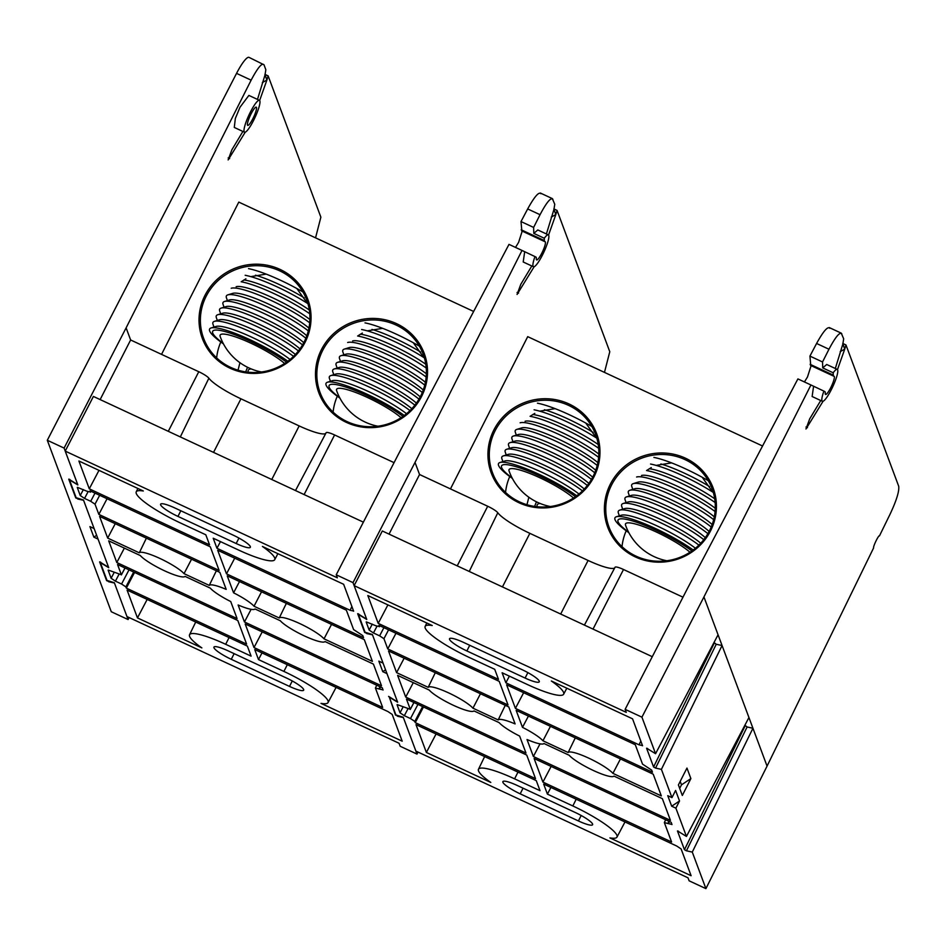 <?xml version="1.0" encoding="UTF-8"?>
<svg xmlns="http://www.w3.org/2000/svg" width="946" height="946" viewBox="0 0 946 946"><rect width="100%" height="100%" fill="white"/><g stroke="black" fill="none" stroke-linecap="round" stroke-linejoin="round"><path stroke-width="1.42" d="M357.73 613.658L366.658 619.181L353.012 582.63L336.22 574.801L337.344 577.817L65.215 451.1L77.844 484.943L69.496 479.918L76.141 497.714L83.461 499.985L108.719 567.671L100.371 562.645L107.016 580.442L114.336 582.712L126.965 616.556L399.082 743.272L400.205 746.276L417.009 754.104L403.363 717.553L397.521 716.264L395.795 714.632M366.788 633.276L364.659 632.436L357.683 613.741L358.688 613.954M388.593 696.386L397.521 701.908L386.973 673.623L382.775 671.672L385.554 669.815M395.534 715.164L389.326 697.107M159.862 558.424A25.767 4.541 -153.1 0 0 139.275 552.807L107.678 538.085L99.578 516.386L219.85 572.389L226.189 589.382A25.767 4.541 -153.1 0 0 209.255 585.397L184.032 573.643A25.767 4.541 -153.1 0 0 159.862 558.424M146.382 538.179L139.275 552.807M331.526 624.395L324.017 638.834A25.767 4.541 -153.1 0 0 299.835 623.603A25.767 4.541 -153.1 0 0 279.247 617.986L286.354 603.359M554.037 208.995L557.052 210.402L555.822 214.576L551.282 217.083M553.848 208.912L555.822 214.576L548.562 235.046M534.147 266.737L517.06 294.466L520.785 284.332L531.818 265.992M100.134 399.59L130.631 339.981L198.778 371.719A10.536 1.857 26.9 0 1 208.877 378.211A33.453 5.889 -153.1 0 0 240.946 398.81L299.173 425.925A33.453 5.889 -153.1 0 0 325.814 433.339M546.41 233.958L553.93 209.504L554.758 204.265L552.334 198.601L540.32 193.008M382.775 671.672L378.838 661.136L383.047 663.099L372.488 634.825L366.658 633.548M552.913 199.322C550.95 197.087 546.658 202.208 540.048 214.695L533.627 227.43L521.01 221.565L527.667 208.936C534.502 196.555 538.924 191.482 540.899 193.729M244.458 621.971L238.12 604.991A25.767 4.541 -153.1 0 0 255.042 608.976L280.264 620.718A25.767 4.541 -153.1 0 0 304.446 635.937A25.767 4.541 -153.1 0 0 325.034 641.565L373.422 664.104L381.522 685.803L244.458 621.971L251.104 609.319M324.017 638.834L372.405 661.36L364.305 639.662L227.229 575.83L233.579 592.823L239.504 581.542M184.032 573.643L191.553 559.216M140.292 555.539A25.767 4.541 -153.1 0 0 164.462 570.757A25.767 4.541 -153.1 0 0 185.049 576.386L210.284 588.128A25.767 4.541 -153.1 0 0 230.729 601.55L237.068 618.542L116.796 562.527L108.695 540.828L140.292 555.539M124.364 548.124L116.796 562.527M115.246 523.682L107.678 538.085M279.247 617.986L254.025 606.232A25.767 4.541 -153.1 0 0 233.579 592.823M254.025 606.232L261.534 591.806M216.362 570.769L209.255 585.397M418.014 752.082L417.009 754.104M77.406 487.344L86.949 491.246L90.485 492.015L90.036 490.808L210.308 546.823L219.105 570.403L98.833 514.399L95.014 504.171L90.71 501.297L94.99 493.126M134.557 572.436L126.338 588.105L125.889 586.898L121.573 584.025L129.011 569.859M283.906 671.423A44.994 7.923 -153.1 0 1 328.049 702.571A44.994 7.923 -153.1 0 1 320.99 703.375L402.192 741.179L392.2 714.419L387.895 711.534L254.734 649.535L258.495 659.575L283.906 671.423L287.3 664.695M108.282 570.071L121.348 574.742L117.541 564.514L237.813 620.517L246.61 644.108L126.338 588.105M225.68 644.297A44.994 7.923 26.9 0 0 189.555 634.731A44.994 7.923 26.9 0 0 201.865 647.904L137.466 617.904L127.083 590.079L247.355 646.094L251.104 656.146L225.68 644.297L229.062 637.58M98.987 470.351L89.291 488.822L78.908 461.009L143.319 490.998A44.994 7.923 -153.1 0 0 136.236 491.837A44.994 7.923 -153.1 0 0 180.39 522.949L205.814 534.786L209.563 544.837L89.291 488.822M107.052 498.743L98.833 514.399M383.047 690.036L382.267 687.789L245.191 623.958L254.001 647.549L382.669 707.466L375.432 688.061L379.512 689.09L380.54 686.985M363.571 637.675L362.791 635.594L353.603 629.575L346.366 610.182L217.686 550.265L226.496 573.844L363.571 637.675M70.501 480.13L69.496 479.918M101.376 562.858L100.371 562.645M376.721 685.211L375.432 688.061M383.047 689.87L379.512 689.09M88.061 491.719L84.549 498.424L90.71 501.297M84.549 498.424L80.233 495.55L83.366 489.579M77.265 487.438L80.233 495.55M90.982 491.258L90.485 492.18L90.911 491.222M125.038 568.014L121.36 574.908L124.967 567.978M118.936 574.447L115.412 581.151L121.573 584.025M115.412 581.151L111.108 578.278L114.241 572.306M108.14 570.166L111.108 578.278M353.638 611.211L343.635 584.285L262.432 546.469A44.994 7.923 -153.1 0 1 274.718 559.677L277.899 553.67M353.627 611.045L350.103 610.276L216.953 548.278L213.205 538.227L238.629 550.064A44.994 7.923 -153.1 0 0 274.718 559.677M236.181 543.524L177.954 516.41A17.667 3.11 26.9 0 1 160.619 504.183A17.667 3.11 26.9 0 1 174.797 507.955L233.023 535.069A17.667 3.11 26.9 0 1 250.359 547.285A17.667 3.11 26.9 0 1 236.181 543.524L238.948 538.073M228.116 650.848A17.667 3.11 -153.1 0 0 213.95 647.076A17.667 3.11 -153.1 0 0 231.273 659.303L289.511 686.418A17.667 3.11 -153.1 0 0 303.678 690.178A17.667 3.11 -153.1 0 0 286.354 677.963L228.116 650.848M363.37 522.157L93.406 396.445L65.215 451.1M336.22 574.801L398.231 454.577L508.995 244.375L522.015 250.442L415.022 462.405L353.012 582.63M326.11 432.795A10.536 1.857 26.9 0 1 326.145 432.712A10.536 1.857 26.9 0 1 334.6 434.959L394.068 462.653M515.511 247.414L518.585 242.401L522.204 231.12M521.825 230.883L521.01 221.565M604.47 372.393L609.78 351.723L557.052 210.402M533.627 227.43L533.804 233.378L537.801 229.949L548.325 234.856A17.596 3.252 -65 0 1 543.844 252.18A17.596 3.252 -65 0 1 533.461 266.76A17.596 3.252 -65 0 1 534.975 256.579L522.015 250.442M533.461 266.76L523.209 261.983L524.675 251.778M147.162 599.433L137.466 617.904M261.995 652.906L258.495 659.575M234.714 558.187L226.496 573.844M220.453 541.609L216.953 548.278M262.219 631.893L254.001 647.549M534.975 256.579L535.968 257.076A12.57 2.33 -65 0 1 536.335 258.648A10.051 1.857 115 0 0 536.642 259.925A10.051 1.857 115 0 0 542.578 251.589A10.051 1.857 115 0 0 545.133 241.691A10.051 1.857 115 0 0 544.967 241.656A12.57 2.33 -65 0 1 544.742 241.608A12.57 2.33 -65 0 1 544.34 240.568L544.281 238.25L533.804 233.378M544.281 238.25A17.596 3.252 -65 0 1 548.325 234.856M553.93 209.504L555.822 214.576M305.156 342.133A56.252 54.383 159.5 0 1 229.984 368.183A56.252 54.383 159.5 0 1 204.927 295.471A56.252 54.383 159.5 0 1 280.087 269.421A56.252 54.383 159.5 0 1 305.156 342.133M206.157 296.287A54.998 53.165 -20.5 0 0 203.626 338.325A54.998 53.165 -20.5 0 0 251.943 372.464A54.998 53.165 -20.5 0 0 304.151 341.92A54.998 53.165 -20.5 0 0 306.681 299.87A54.998 53.165 -20.5 0 0 258.364 265.743A54.998 53.165 -20.5 0 0 206.157 296.287M421.62 396.374A56.252 54.383 159.5 0 1 346.449 422.413A56.252 54.383 159.5 0 1 321.392 349.701A56.252 54.383 159.5 0 1 396.551 323.65A56.252 54.383 159.5 0 1 421.62 396.374M322.621 350.517A54.998 53.165 -20.5 0 0 320.091 392.566A54.998 53.165 -20.5 0 0 368.408 426.693A54.998 53.165 -20.5 0 0 420.603 396.149A54.998 53.165 -20.5 0 0 423.134 354.111A54.998 53.165 -20.5 0 0 374.829 319.973A54.998 53.165 -20.5 0 0 322.621 350.517M413.319 342.748L423.855 357.564M296.855 288.518L307.391 303.335M220.82 341.991A54.998 53.165 -20.5 0 0 216.646 357.895M238.037 370.182L239.941 362.708M337.284 396.22A54.998 53.165 -20.5 0 0 333.11 412.125M247.521 367.273L245.688 371.884M161.541 354.372L238.794 202.101L473.639 311.459M357.647 336.007L362.365 333.063M367.249 330.864L382.645 328.345M241.183 281.778L245.901 278.834M250.785 276.634L266.181 274.115M377.915 426.232A55.057 55.057 0 0 1 336.634 390.71A38.514 6.788 26.9 0 1 353.993 391.857A38.514 6.788 26.9 0 1 391.455 410.635A38.514 6.788 26.9 0 1 401.057 417.718M360.343 334.21A46.886 8.254 26.9 0 1 362.673 334.577A46.886 8.254 26.9 0 1 425.783 364.245M352.61 340.962A46.886 8.254 26.9 0 1 359.314 341.199A46.886 8.254 26.9 0 1 426.362 373.765M347.667 342.487A50.658 8.928 26.9 0 1 354.916 342.748A50.658 8.928 26.9 0 1 426.161 377.016M343.859 354.821L342.866 351.947A50.658 8.928 26.9 0 1 344.309 349.109L349.251 347.584A46.886 8.254 26.9 0 1 355.956 347.821A46.886 8.254 26.9 0 1 425.393 382.302M344.309 349.109A50.658 8.928 26.9 0 1 351.557 349.37A50.658 8.928 26.9 0 1 424.754 385.128M340.501 361.443L339.508 358.569A50.658 8.928 26.9 0 1 340.95 355.72L345.893 354.194A46.886 8.254 26.9 0 1 352.598 354.443A46.886 8.254 26.9 0 1 423.264 389.989M340.95 355.72A50.658 8.928 26.9 0 1 348.199 355.98A50.658 8.928 26.9 0 1 422.306 392.484M337.143 368.065L336.149 365.191A50.658 8.928 26.9 0 1 337.592 362.342L342.535 360.816A46.886 8.254 26.9 0 1 349.24 361.065A46.886 8.254 26.9 0 1 420.225 396.894M337.592 362.342A50.658 8.928 26.9 0 1 344.841 362.602A50.658 8.928 26.9 0 1 418.972 399.129M333.784 374.687L332.791 371.813A50.658 8.928 26.9 0 1 334.234 368.964L339.165 367.438A46.886 8.254 26.9 0 1 345.881 367.687A46.886 8.254 26.9 0 1 416.406 403.102M334.234 368.964A50.658 8.928 26.9 0 1 341.482 369.224A50.658 8.928 26.9 0 1 414.868 405.148M330.426 381.309L329.433 378.435A50.658 8.928 26.9 0 1 330.875 375.586L335.806 374.06A46.886 8.254 26.9 0 1 342.523 374.297A46.886 8.254 26.9 0 1 411.841 408.696M330.875 375.586A50.658 8.928 26.9 0 1 338.124 375.846A50.658 8.928 26.9 0 1 409.996 410.588M339.91 398.1A50.658 8.928 26.9 0 1 327.517 382.208L332.448 380.682A46.886 8.254 26.9 0 1 339.165 380.919A46.886 8.254 26.9 0 1 406.52 413.721M327.517 382.208A50.658 8.928 26.9 0 1 334.766 382.468A50.658 8.928 26.9 0 1 404.297 415.471M339.638 397.604A46.886 8.254 26.9 0 1 337.202 384.786A46.886 8.254 26.9 0 1 403.008 416.406M358.274 336.126A50.658 8.928 26.9 0 1 426.22 368.006M361.632 329.504A50.658 8.928 26.9 0 1 424.387 357.907M371.955 329.421A46.886 8.254 26.9 0 1 420.698 352.101M364.99 322.882A50.658 8.928 26.9 0 1 419.374 346.165M248.372 372.216L248.301 372.026A50.658 8.928 26.9 0 1 249.756 369.177A50.658 8.928 26.9 0 1 251.187 368.928M261.451 371.991A55.057 55.057 0 0 1 220.17 336.48A38.514 6.788 26.9 0 1 237.529 337.627A38.514 6.788 26.9 0 1 274.99 356.394A38.514 6.788 26.9 0 1 284.592 363.477M243.879 279.981A46.886 8.254 26.9 0 1 246.208 280.347A46.886 8.254 26.9 0 1 309.318 310.016M236.145 286.721A46.886 8.254 26.9 0 1 242.85 286.969A46.886 8.254 26.9 0 1 309.898 319.523M231.214 288.246A50.658 8.928 26.9 0 1 238.451 288.506A50.658 8.928 26.9 0 1 309.697 322.775M227.395 300.591L226.401 297.718A50.658 8.928 26.9 0 1 227.856 294.868L232.787 293.343A46.886 8.254 26.9 0 1 239.492 293.591A46.886 8.254 26.9 0 1 308.928 328.073M227.856 294.868A50.658 8.928 26.9 0 1 235.093 295.128A50.658 8.928 26.9 0 1 308.29 330.899M224.036 307.214L223.043 304.34A50.658 8.928 26.9 0 1 224.486 301.49L229.429 299.965A46.886 8.254 26.9 0 1 236.133 300.213A46.886 8.254 26.9 0 1 306.8 335.759M224.486 301.49A50.658 8.928 26.9 0 1 231.735 301.75A50.658 8.928 26.9 0 1 305.842 338.242M220.678 313.836L219.685 310.962A50.658 8.928 26.9 0 1 221.128 308.112L226.07 306.587A46.886 8.254 26.9 0 1 232.775 306.823A46.886 8.254 26.9 0 1 303.761 342.665M221.128 308.112A50.658 8.928 26.9 0 1 228.376 308.372A50.658 8.928 26.9 0 1 302.519 344.9M217.32 320.458L216.327 317.584A50.658 8.928 26.9 0 1 217.769 314.734L222.712 313.209A46.886 8.254 26.9 0 1 229.417 313.445A46.886 8.254 26.9 0 1 299.941 348.873M217.769 314.734A50.658 8.928 26.9 0 1 225.018 314.994A50.658 8.928 26.9 0 1 298.404 350.919M213.962 327.08L212.968 324.206A50.658 8.928 26.9 0 1 214.411 321.356L219.354 319.831A46.886 8.254 26.9 0 1 226.059 320.067A46.886 8.254 26.9 0 1 295.389 354.466M214.411 321.356A50.658 8.928 26.9 0 1 221.66 321.616A50.658 8.928 26.9 0 1 293.532 356.358M223.445 343.871A50.658 8.928 26.9 0 1 211.053 327.978L215.995 326.453A46.886 8.254 26.9 0 1 222.7 326.689A46.886 8.254 26.9 0 1 290.055 359.492M211.053 327.978A50.658 8.928 26.9 0 1 218.301 328.238A50.658 8.928 26.9 0 1 287.832 361.242M223.173 343.363A46.886 8.254 26.9 0 1 220.737 330.556A46.886 8.254 26.9 0 1 286.543 362.176M241.809 281.896A50.658 8.928 26.9 0 1 309.756 313.776M245.168 275.274A50.658 8.928 26.9 0 1 307.923 303.678M255.491 275.191A46.886 8.254 26.9 0 1 304.234 297.872M248.526 268.652A50.658 8.928 26.9 0 1 302.909 291.936M251.08 113.863A10.051 1.857 115 0 0 247.734 125.38A10.051 1.857 115 0 0 252.878 118.676A10.051 1.857 115 0 0 256.224 107.146A10.051 1.857 115 0 0 251.08 113.863M253.552 120.473A17.596 3.252 115 0 0 259.405 100.311A17.596 3.252 115 0 0 250.406 112.054A17.596 3.252 115 0 0 244.541 132.215A17.596 3.252 115 0 0 253.552 120.473M259.405 100.311L248.881 95.416L240.012 107.217L235.341 118.451L234.289 127.438L244.541 132.215M99.685 561.853L108.613 567.364L98.053 539.09L93.855 537.139L96.634 535.282M108.743 581.471L106.614 580.631L99.637 561.924L100.607 562.125M68.81 479.125L77.738 484.636L64.103 448.085L126.114 327.872L251.139 80.162L236.547 73.374A25.14 4.647 -65 0 1 249.011 57.363L263.993 64.789C262.03 62.554 257.75 67.674 251.139 80.162M77.868 498.743L75.751 497.903L68.762 479.196L69.779 479.421M245.227 132.192L228.14 159.921L231.865 149.787L242.897 131.447M315.55 237.848L320.871 217.178L268.132 75.869L266.902 80.032L262.361 82.55M264.927 74.367L266.902 80.032L259.642 100.513M257.489 99.425L265.01 74.971L265.838 69.732L263.993 64.789M93.855 537.139L89.929 526.603L94.127 528.566L83.579 500.28L77.738 499.003M129.094 617.549L128.088 619.559L114.442 583.008L108.613 581.731M64.103 448.085L47.3 440.268L236.547 73.374M128.088 619.559L111.285 611.743L47.3 440.268M265.117 74.462L268.132 75.869M265.01 74.971L266.902 80.032M714.005 642.511L716.24 644.25L722.07 645.527L718.061 634.79L655.566 753.714L641.932 717.163L625.129 709.346L626.252 712.35L354.135 585.633L366.764 619.476L358.416 614.451L365.05 632.247L372.381 634.518L397.639 702.204L389.291 697.178L395.925 714.975L403.256 717.245L415.885 751.089L688.002 877.805L689.126 880.821L705.917 888.637L692.283 852.086L752.945 728.254L748.936 717.517L686.441 836.441L675.893 808.168L671.684 806.205L679.524 800.99L675.893 808.168M646.638 748.203L655.566 753.714M716.24 644.25L655.566 768.081L653.58 766.981L646.603 748.274L647.608 748.499M677.513 830.931L686.441 836.441M744.88 725.239L747.104 726.977L686.441 850.809L684.455 849.709L677.478 831.002L678.483 831.227M448.782 692.957A25.767 4.541 -153.1 0 0 428.183 687.34L396.587 672.63L388.487 650.919L508.759 706.922L515.109 723.915A25.767 4.541 -153.1 0 0 498.175 719.93L472.953 708.187A25.767 4.541 -153.1 0 0 448.782 692.957M435.29 672.712L428.183 687.34M620.446 758.928L612.925 773.367A25.767 4.541 -153.1 0 0 588.755 758.148A25.767 4.541 -153.1 0 0 568.168 752.519L575.274 737.892M842.945 343.54L845.961 344.947L844.743 349.109L840.202 351.628M842.756 343.445L844.743 349.109L837.482 369.59M823.067 401.27L805.968 428.999L809.693 418.865L820.738 400.525M389.054 534.123L419.551 474.514L487.698 506.252A10.536 1.857 26.9 0 1 497.797 512.744A33.453 5.889 -153.1 0 0 529.855 533.343L588.093 560.458A33.453 5.889 -153.1 0 0 614.723 567.872M845.961 344.947L898.7 486.256C899.374 491.092 896.583 500.221 890.328 513.654L879.484 535.862C878.787 534.596 872.957 546.528 873.596 547.935L767.064 766.106L705.917 888.637M835.318 368.502L842.851 344.048L843.678 338.81L841.254 333.146L829.228 327.553M679.524 800.99L675.598 790.466L671.956 797.632L661.408 769.358L722.07 645.527L748.936 717.517M686.962 768.069L678.4 784.943L682.326 795.48L690.887 778.593L686.962 768.069M841.834 333.867C839.871 331.62 835.578 336.752 828.968 349.24L822.535 361.975L809.93 356.098L816.587 343.469C823.422 331.088 827.833 326.027 829.819 328.274M533.378 756.516L527.028 739.524A25.767 4.541 -153.1 0 0 543.962 743.509L569.185 755.263A25.767 4.541 -153.1 0 0 593.355 770.482A25.767 4.541 -153.1 0 0 613.954 776.098L662.342 798.637L670.442 820.348L533.378 756.516L540.024 743.852M612.925 773.367L661.325 795.905L653.225 774.195L516.149 710.363L522.488 727.356L528.424 716.075M472.953 708.187L480.462 693.749M429.212 690.072A25.767 4.541 -153.1 0 0 453.382 705.29A25.767 4.541 -153.1 0 0 473.97 710.919L499.192 722.661A25.767 4.541 -153.1 0 0 519.65 736.083L525.988 753.075L405.716 697.072L397.616 675.361L429.212 690.072M413.284 682.657L405.716 697.072M404.155 658.215L396.587 672.63M568.168 752.519L542.945 740.777A25.767 4.541 -153.1 0 0 522.488 727.356M542.945 740.777L550.454 726.339M505.282 705.302L498.175 719.93M366.327 621.877L375.869 625.779L379.393 626.548L378.944 625.353L499.228 681.357L508.026 704.947L387.754 648.932L383.934 638.704L379.618 635.83L383.91 627.659M423.477 706.981L415.259 722.638L414.809 721.431L410.493 718.558L417.931 704.392M572.827 805.957A44.994 7.923 -153.1 0 1 616.969 837.104A44.994 7.923 -153.1 0 1 609.91 837.908L691.112 875.724L681.12 848.952L676.804 846.079L543.654 784.068L547.403 794.12L572.827 805.957L576.209 799.228M397.202 704.604L410.268 709.275L406.449 699.047L526.721 755.062L535.531 778.641L415.259 722.638M514.6 778.842A44.994 7.923 26.9 0 0 478.475 769.275A44.994 7.923 26.9 0 0 490.785 782.437L426.374 752.448L415.992 724.624L536.264 780.627L540.024 790.679L514.6 778.842L517.982 772.113M387.907 604.896L378.211 623.367L367.828 595.542L432.227 625.531A44.994 7.923 -153.1 0 0 425.156 626.382A44.994 7.923 -153.1 0 0 469.311 657.482L494.734 669.319L498.483 679.37L378.211 623.367M395.972 633.276L387.754 648.932M671.967 824.569L671.187 822.322L534.112 758.503L542.909 782.082L671.589 841.999L664.352 822.594L668.432 823.635L669.449 821.518M652.48 772.208L651.711 770.139L642.523 764.12L635.286 744.715L506.607 684.798L515.416 708.377L652.48 772.208M671.956 797.632L667.758 795.681L671.684 806.205M655.566 768.081L661.408 769.358M359.421 614.663L358.451 614.38M390.296 697.391L389.291 697.178M686.441 850.809L692.283 852.086M665.641 819.744L664.352 822.594M671.956 824.404L668.432 823.635M376.981 626.264L373.457 632.957L379.618 635.83M373.457 632.957L369.153 630.083L372.286 624.112M366.185 621.971L369.153 630.083M379.902 625.791L379.405 626.725L379.819 625.755M413.958 702.547L410.268 709.453L413.887 702.511M407.856 708.992L404.332 715.684L410.493 718.558M404.332 715.684L400.016 712.811L403.162 706.839M397.06 704.699L400.016 712.811M642.547 745.755L632.555 718.818L551.352 681.002A44.994 7.923 -153.1 0 1 563.639 694.21L566.82 688.203M642.547 745.59L639.023 744.821L505.874 682.811L502.113 672.76L527.537 684.597A44.994 7.923 -153.1 0 0 563.639 694.21M525.101 678.057L466.863 650.943A17.667 3.11 26.9 0 1 449.539 638.727A17.667 3.11 26.9 0 1 463.717 642.488L521.944 669.602A17.667 3.11 26.9 0 1 539.267 681.818A17.667 3.11 26.9 0 1 525.101 678.057L527.868 672.606M517.036 785.381A17.667 3.11 -153.1 0 0 502.87 781.621A17.667 3.11 -153.1 0 0 520.194 793.836L578.42 820.951A17.667 3.11 -153.1 0 0 592.598 824.711A17.667 3.11 -153.1 0 0 575.274 812.496L517.036 785.381M652.291 656.701L382.326 530.99L354.135 585.633M625.129 709.346L687.139 589.122L797.904 378.908L810.935 384.975L703.942 596.938L641.932 717.163M615.03 567.328A10.536 1.857 26.9 0 1 615.054 567.245A10.536 1.857 26.9 0 1 623.509 569.504L682.977 597.186M804.431 381.948L807.506 376.946L811.124 365.653M810.746 365.416L809.93 356.098M822.535 361.975L822.724 367.911L826.709 364.494L837.234 369.389A17.596 3.252 -65 0 1 832.764 386.713A17.596 3.252 -65 0 1 822.381 401.293A17.596 3.252 -65 0 1 823.895 391.112L810.935 384.975M822.381 401.293L812.129 396.516L813.584 386.311M436.082 733.978L426.374 752.448M550.903 787.45L547.403 794.12M523.635 692.72L515.416 708.377M509.374 676.142L505.874 682.811M551.14 766.426L542.909 782.082M747.104 726.977L752.945 728.254L767.064 766.106M823.895 391.112L824.877 391.609A12.57 2.33 -65 0 1 825.255 393.193A10.051 1.857 115 0 0 825.562 394.458A10.051 1.857 115 0 0 831.499 386.122A10.051 1.857 115 0 0 834.053 376.224A10.051 1.857 115 0 0 833.875 376.189A12.57 2.33 -65 0 1 833.663 376.153A12.57 2.33 -65 0 1 833.26 375.101L833.19 372.783L822.724 367.911M680.198 781.396L681.487 784.849L690.887 778.593M679.689 788.396L681.487 784.849M833.19 372.783A17.596 3.252 -65 0 1 837.234 369.389M842.851 344.048L844.743 349.109M594.064 476.678A56.252 54.383 159.5 0 1 518.905 502.716A56.252 54.383 159.5 0 1 493.847 430.004A56.252 54.383 159.5 0 1 569.007 403.954A56.252 54.383 159.5 0 1 594.064 476.678M495.077 430.82A54.998 53.165 -20.5 0 0 492.547 472.87A54.998 53.165 -20.5 0 0 540.864 506.997A54.998 53.165 -20.5 0 0 593.059 476.453A54.998 53.165 -20.5 0 0 595.59 434.415A54.998 53.165 -20.5 0 0 547.285 400.276A54.998 53.165 -20.5 0 0 495.077 430.82M710.529 530.907A56.252 54.383 159.5 0 1 635.369 556.946A56.252 54.383 159.5 0 1 610.312 484.234A56.252 54.383 159.5 0 1 685.472 458.195A56.252 54.383 159.5 0 1 710.529 530.907M611.542 485.062A54.998 53.165 -20.5 0 0 609.011 527.099A54.998 53.165 -20.5 0 0 657.316 561.226A54.998 53.165 -20.5 0 0 709.524 530.682A54.998 53.165 -20.5 0 0 712.054 488.644A54.998 53.165 -20.5 0 0 663.749 454.518A54.998 53.165 -20.5 0 0 611.542 485.062M702.239 477.292L712.776 492.097M585.775 423.063L596.311 437.868M509.74 476.536A54.998 53.165 -20.5 0 0 505.554 492.428M526.957 504.715L528.861 497.241M626.205 530.765A54.998 53.165 -20.5 0 0 622.019 546.658M536.441 501.806L534.608 506.429M450.462 488.916L527.714 336.646L762.559 446.004M646.567 470.54L651.274 467.596M656.169 465.397L671.565 462.89M530.103 416.311L534.821 413.367M539.705 411.167L555.101 408.648M666.835 560.765A55.057 55.057 0 0 1 625.554 525.243A38.514 6.788 26.9 0 1 642.913 526.402A38.514 6.788 26.9 0 1 680.375 545.168A38.514 6.788 26.9 0 1 689.977 552.251M649.263 468.755A46.886 8.254 26.9 0 1 651.593 469.11A46.886 8.254 26.9 0 1 714.703 498.779M641.518 475.495A46.886 8.254 26.9 0 1 648.235 475.732A46.886 8.254 26.9 0 1 715.282 508.298M636.587 477.021A50.658 8.928 26.9 0 1 643.836 477.281A50.658 8.928 26.9 0 1 715.081 511.55M632.779 489.366L631.786 486.492A50.658 8.928 26.9 0 1 633.229 483.643L638.16 482.117A46.886 8.254 26.9 0 1 644.865 482.354A46.886 8.254 26.9 0 1 714.313 516.847M633.229 483.643A50.658 8.928 26.9 0 1 640.477 483.903A50.658 8.928 26.9 0 1 713.674 519.673M629.421 495.988L628.428 493.114A50.658 8.928 26.9 0 1 629.87 490.265L634.801 488.739A46.886 8.254 26.9 0 1 641.506 488.976A46.886 8.254 26.9 0 1 712.184 524.533M629.87 490.265A50.658 8.928 26.9 0 1 637.119 490.525A50.658 8.928 26.9 0 1 711.215 527.017M626.063 502.61L625.07 499.736A50.658 8.928 26.9 0 1 626.512 496.887L631.443 495.361A46.886 8.254 26.9 0 1 638.148 495.598A46.886 8.254 26.9 0 1 709.133 531.439M626.512 496.887A50.658 8.928 26.9 0 1 633.761 497.147A50.658 8.928 26.9 0 1 707.892 533.662M622.705 509.22L621.711 506.347A50.658 8.928 26.9 0 1 623.154 503.509L628.085 501.983A46.886 8.254 26.9 0 1 634.79 502.22A46.886 8.254 26.9 0 1 705.314 537.635M623.154 503.509A50.658 8.928 26.9 0 1 630.403 503.769A50.658 8.928 26.9 0 1 703.789 539.681M619.334 515.842L618.353 512.969A50.658 8.928 26.9 0 1 619.796 510.119L624.727 508.593A46.886 8.254 26.9 0 1 631.431 508.842A46.886 8.254 26.9 0 1 700.761 543.229M619.796 510.119A50.658 8.928 26.9 0 1 627.044 510.379A50.658 8.928 26.9 0 1 698.917 545.133M628.818 532.645A50.658 8.928 26.9 0 1 616.437 516.741L621.368 515.215A46.886 8.254 26.9 0 1 628.073 515.464A46.886 8.254 26.9 0 1 695.44 548.266M616.437 516.741A50.658 8.928 26.9 0 1 623.686 517.001A50.658 8.928 26.9 0 1 693.205 550.004M628.558 532.137A46.886 8.254 26.9 0 1 626.122 519.319A46.886 8.254 26.9 0 1 691.928 550.939M647.194 470.659A50.658 8.928 26.9 0 1 715.141 502.539M650.552 464.037A50.658 8.928 26.9 0 1 713.308 492.44M660.876 463.966A46.886 8.254 26.9 0 1 709.618 486.634M653.911 457.415A50.658 8.928 26.9 0 1 708.294 480.71M537.293 506.76L537.222 506.559A50.658 8.928 26.9 0 1 538.664 503.721A50.658 8.928 26.9 0 1 540.107 503.461M550.371 506.536A55.057 55.057 0 0 1 509.09 471.013A38.514 6.788 26.9 0 1 526.449 472.16A38.514 6.788 26.9 0 1 563.911 490.939A38.514 6.788 26.9 0 1 573.513 498.022M532.799 414.514A46.886 8.254 26.9 0 1 535.129 414.88A46.886 8.254 26.9 0 1 598.239 444.549M525.065 421.266A46.886 8.254 26.9 0 1 531.77 421.502A46.886 8.254 26.9 0 1 598.818 454.068M520.123 422.791A50.658 8.928 26.9 0 1 527.371 423.051A50.658 8.928 26.9 0 1 598.617 457.32M516.315 435.136L515.322 432.263A50.658 8.928 26.9 0 1 516.764 429.413L521.707 427.888A46.886 8.254 26.9 0 1 528.412 428.124A46.886 8.254 26.9 0 1 597.848 462.606M516.764 429.413A50.658 8.928 26.9 0 1 524.013 429.673A50.658 8.928 26.9 0 1 597.21 465.444M512.957 441.747L511.963 438.873A50.658 8.928 26.9 0 1 513.406 436.035L518.337 434.51A46.886 8.254 26.9 0 1 525.054 434.746A46.886 8.254 26.9 0 1 595.72 470.292M513.406 436.035A50.658 8.928 26.9 0 1 520.655 436.295A50.658 8.928 26.9 0 1 594.75 472.787M509.598 448.369L508.605 445.495A50.658 8.928 26.9 0 1 510.048 442.645L514.979 441.12A46.886 8.254 26.9 0 1 521.695 441.368A46.886 8.254 26.9 0 1 592.681 477.198M510.048 442.645A50.658 8.928 26.9 0 1 517.296 442.905A50.658 8.928 26.9 0 1 591.427 479.433M506.24 454.991L505.247 452.117A50.658 8.928 26.9 0 1 506.689 449.267L511.62 447.742A46.886 8.254 26.9 0 1 518.325 447.99A46.886 8.254 26.9 0 1 588.85 483.406M506.689 449.267A50.658 8.928 26.9 0 1 513.938 449.527A50.658 8.928 26.9 0 1 587.324 485.452M502.882 461.613L501.888 458.739A50.658 8.928 26.9 0 1 503.331 455.889L508.262 454.364A46.886 8.254 26.9 0 1 514.967 454.612A46.886 8.254 26.9 0 1 584.297 488.999M503.331 455.889A50.658 8.928 26.9 0 1 510.58 456.149A50.658 8.928 26.9 0 1 582.452 490.891M512.365 478.404A50.658 8.928 26.9 0 1 499.973 462.511L504.904 460.986A46.886 8.254 26.9 0 1 511.609 461.222A46.886 8.254 26.9 0 1 578.976 494.025M499.973 462.511A50.658 8.928 26.9 0 1 507.222 462.771A50.658 8.928 26.9 0 1 576.741 495.775M512.093 477.907A46.886 8.254 26.9 0 1 509.658 465.089A46.886 8.254 26.9 0 1 575.464 496.709M530.73 416.429A50.658 8.928 26.9 0 1 598.676 448.309M534.088 409.807A50.658 8.928 26.9 0 1 596.843 438.211M544.411 409.724A46.886 8.254 26.9 0 1 593.154 432.405M537.446 403.185A50.658 8.928 26.9 0 1 591.829 426.469M271.762 479.504L299.173 425.925M213.536 452.389L240.946 398.81M208.877 378.211L180.319 436.922M517.072 292.468L518.55 293.154M540.048 214.695L527.667 208.936M133.693 572.034L125.889 586.898M99.673 495.302L95.014 504.171M419.551 474.514L415.022 462.405M234.147 653.651L231.273 659.303M292.267 680.966L289.511 686.418M180.816 510.757L177.954 516.41M334.6 434.959L304.104 494.569M168.293 431.317L198.778 371.719M350.103 610.276L351.924 606.492M379.973 686.725L378.956 688.83M521.211 229.795L544.34 240.568M228.152 157.923L229.63 158.609M130.631 339.981L126.114 327.872M560.682 614.037L588.093 560.458M502.444 586.922L529.855 533.343M497.797 512.744L469.24 571.455M805.992 427.001L807.458 427.687M828.968 349.24L816.587 343.469M422.614 706.579L414.809 721.431M388.593 629.835L383.934 638.704M718.061 634.79L703.942 596.938M523.055 788.184L520.194 793.836M581.187 815.499L578.42 820.951M469.736 645.29L466.863 650.943M623.509 569.504L593.024 629.102M457.214 565.862L487.698 506.252M639.023 744.821L640.844 741.025M684.455 849.709L745.117 725.878M653.58 766.981L714.242 643.15M668.893 821.258L667.876 823.375M810.119 364.328L833.26 375.101M326.145 432.712L295.495 490.56M136.236 491.837L137.88 488.467M328.049 702.571L336.078 687.411M189.555 634.731L195.716 622.042M544.742 241.608L521.613 230.836M250.927 368.81L249.756 369.177M615.054 567.245L584.415 625.093M425.156 626.382L426.788 623M616.969 837.104L624.999 821.944M478.475 769.275L484.636 756.587M833.663 376.153L810.521 365.381M539.847 503.355L538.664 503.721"/></g></svg>
